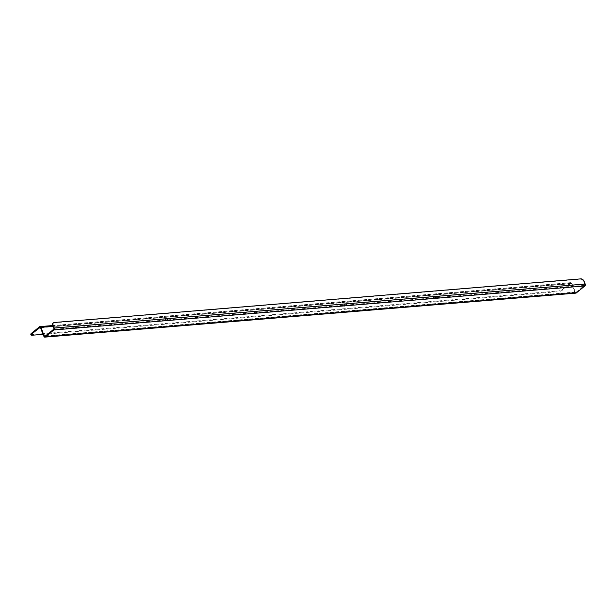 <?xml version="1.0" encoding="UTF-8"?>
<svg xmlns="http://www.w3.org/2000/svg" width="616" height="616" viewBox="0 0 616 616"><rect width="100%" height="100%" fill="white"/><g stroke="black" fill="none" stroke-linecap="round" stroke-linejoin="round"><path stroke-width="0.46" stroke-dasharray="3.08 2.31" d="M75.73 327.219A1.494 0.462 -21.8 0 1 77.2 326.519A1.494 0.462 -21.8 0 1 78.224 326.572A1.494 0.462 -21.8 0 1 77.008 327.558A1.494 0.462 -21.8 0 1 75.445 327.681A1.494 0.462 -21.8 0 1 75.73 327.219M165.111 319.812A1.494 0.462 -21.8 0 1 166.589 319.111A1.494 0.462 -21.8 0 1 167.606 319.165A1.494 0.462 -21.8 0 1 166.389 320.151A1.494 0.462 -21.8 0 1 164.826 320.274A1.494 0.462 -21.8 0 1 165.111 319.812M254.493 312.404A1.494 0.462 -21.8 0 1 255.971 311.704A1.494 0.462 -21.8 0 1 256.988 311.758A1.494 0.462 -21.8 0 1 255.771 312.743A1.494 0.462 -21.8 0 1 254.215 312.874A1.494 0.462 -21.8 0 1 254.493 312.404M343.882 304.997A1.494 0.462 -21.8 0 1 345.36 304.304A1.494 0.462 -21.8 0 1 346.377 304.35A1.494 0.462 -21.8 0 1 345.16 305.336A1.494 0.462 -21.8 0 1 343.597 305.467A1.494 0.462 -21.8 0 1 343.882 304.997M433.264 297.597A1.494 0.462 -21.8 0 1 434.742 296.897A1.494 0.462 -21.8 0 1 435.758 296.95A1.494 0.462 -21.8 0 1 434.542 297.928A1.494 0.462 -21.8 0 1 432.979 298.059A1.494 0.462 -21.8 0 1 433.264 297.597M522.653 290.19A1.494 0.462 -21.8 0 1 524.124 289.489A1.494 0.462 -21.8 0 1 525.148 289.543A1.494 0.462 -21.8 0 1 523.923 290.529A1.494 0.462 -21.8 0 1 522.368 290.652A1.494 0.462 -21.8 0 1 522.653 290.19M30.8 334.319A2.995 0.924 158.2 0 0 31.863 334.603L558.435 290.975A2.995 0.924 158.2 0 0 562.362 289.397L570.524 282.775L39.532 326.765M75.984 327.851A1.494 0.462 -21.8 0 1 77.454 327.15A1.494 0.462 -21.8 0 1 78.478 327.204A1.494 0.462 -21.8 0 1 77.254 328.189A1.494 0.462 -21.8 0 1 75.699 328.313A1.494 0.462 -21.8 0 1 75.984 327.851M165.365 320.443A1.494 0.462 -21.8 0 1 166.844 319.75A1.494 0.462 -21.8 0 1 167.86 319.796A1.494 0.462 -21.8 0 1 166.643 320.782A1.494 0.462 -21.8 0 1 165.08 320.913A1.494 0.462 -21.8 0 1 165.365 320.443M254.747 313.043A1.494 0.462 -21.8 0 1 256.225 312.343A1.494 0.462 -21.8 0 1 257.242 312.397A1.494 0.462 -21.8 0 1 256.025 313.375A1.494 0.462 -21.8 0 1 254.47 313.505A1.494 0.462 -21.8 0 1 254.747 313.043M344.136 305.636A1.494 0.462 -21.8 0 1 345.615 304.935A1.494 0.462 -21.8 0 1 346.631 304.989A1.494 0.462 -21.8 0 1 345.414 305.975A1.494 0.462 -21.8 0 1 343.851 306.098A1.494 0.462 -21.8 0 1 344.136 305.636M433.518 298.229A1.494 0.462 -21.8 0 1 434.996 297.528A1.494 0.462 -21.8 0 1 436.012 297.582A1.494 0.462 -21.8 0 1 434.796 298.567A1.494 0.462 -21.8 0 1 433.233 298.691A1.494 0.462 -21.8 0 1 433.518 298.229M522.899 290.821A1.494 0.462 -21.8 0 1 524.378 290.121A1.494 0.462 -21.8 0 1 525.402 290.175A1.494 0.462 -21.8 0 1 524.178 291.16A1.494 0.462 -21.8 0 1 522.622 291.283A1.494 0.462 -21.8 0 1 522.899 290.821M52.999 326.365L571.856 283.375A1.44 0.963 -94.7 0 0 570.917 282.613A1.44 0.963 -94.7 0 0 570.524 282.775M575.852 293.139A1.44 0.963 -94.7 0 1 574.913 292.377L571.448 283.707A0.716 0.485 85.3 0 0 570.778 283.406L562.616 290.036A2.995 0.924 -21.8 0 1 558.689 291.607L558.435 290.975M571.856 283.375L575.321 292.038A0.716 0.485 -94.7 0 0 575.991 292.338L584.63 285.324A0.716 0.485 -94.7 0 0 584.792 284.353L583.714 281.658A2.995 2.017 50.9 0 0 580.441 279.202L53.869 322.83A2.995 2.017 50.9 0 0 53.261 323M43.097 334.326L558.689 291.607M562.616 290.036L562.362 289.397M584.122 281.327L583.714 281.658M31.863 334.603L32.117 335.235M570.778 283.406L40.179 327.365M575.321 292.038L45.476 335.936M40.448 327.704L571.448 283.707M575.991 292.338L44.991 336.336M574.913 292.377L43.913 336.367M584.63 285.324L53.631 329.321M584.792 284.353L53.792 328.351M53.869 322.83L54.277 322.499M580.85 278.871L580.441 279.202M75.445 327.681L75.699 328.313M78.224 326.572L78.478 327.204M164.826 320.274L165.08 320.913M167.606 319.165L167.86 319.796M254.215 312.874L254.47 313.505M256.988 311.758L257.242 312.397M343.597 305.467L343.851 306.098M346.377 304.35L346.631 304.989M432.979 298.059L433.233 298.691M435.758 296.95L436.012 297.582M522.368 290.652L522.622 291.283M525.148 289.543L525.402 290.175M570.917 282.613L52.668 325.548M570.97 283.322L39.978 327.319M44.799 336.413L575.791 292.423"/><path stroke-width="0.92" d="M31.362 333.395A2.995 0.924 158.2 0 0 30.8 334.319L31.054 334.958A2.995 0.924 -21.8 0 1 31.616 334.026L31.362 333.395L39.532 326.765A1.44 0.963 85.3 0 1 39.917 326.603A1.44 0.963 85.3 0 1 40.856 327.365L52.999 326.365M40.179 327.365L31.616 334.026M39.778 327.404A0.716 0.485 85.3 0 1 40.448 327.704L43.913 336.367A1.44 0.963 -94.7 0 0 44.852 337.129A1.44 0.963 -94.7 0 0 45.245 336.967L53.885 329.953A1.44 0.963 -94.7 0 0 54.2 328.02L53.122 325.325A2.995 2.017 -129.1 0 1 53.453 322.815A2.995 2.017 -129.1 0 1 54.277 322.499L580.85 278.871A2.995 2.017 -129.1 0 1 584.122 281.327L585.2 284.022L54.2 328.02M53.261 323A2.995 2.017 50.9 0 0 53.038 323.154A2.995 2.017 50.9 0 0 52.714 325.656L53.792 328.351A0.716 0.485 85.3 0 1 53.631 329.321L44.991 336.336A0.716 0.485 85.3 0 1 44.329 336.036L40.856 327.365M44.852 337.129L575.852 293.139A1.44 0.963 -94.7 0 0 576.245 292.977L584.884 285.955A1.44 0.963 -94.7 0 0 585.2 284.022M31.054 334.958A2.995 0.924 -21.8 0 0 32.117 335.235L43.097 334.326M52.714 325.656L53.122 325.325M45.476 335.936L44.329 336.036M576.245 292.977L45.245 336.967M584.884 285.955L53.885 329.953M52.668 325.548L39.917 326.603M53.038 323.154L53.453 322.815"/></g></svg>
